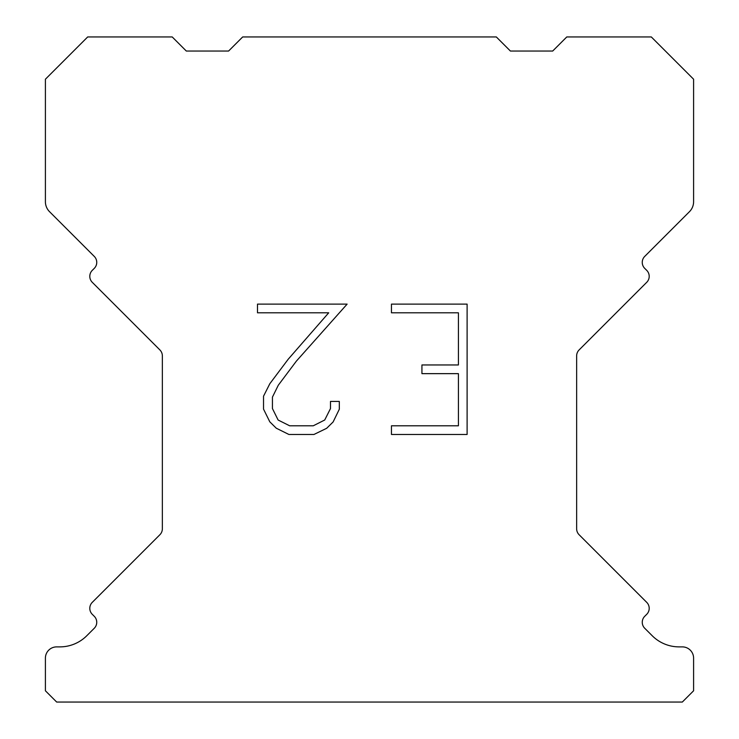 <?xml version="1.0" encoding="UTF-8"?>
<svg xmlns="http://www.w3.org/2000/svg" width="739" height="739" viewBox="0 0 739 739"><rect width="100%" height="100%" fill="white"/><g stroke="black" fill="none" stroke-linecap="round" stroke-linejoin="round"><path stroke-width="1.11" d="M458.42 425.793L458.42 373.648L421.932 373.648L421.932 364.955L458.42 364.955L458.42 312.809L391.458 312.809L391.458 304.117L467.113 304.117L467.113 434.477L391.458 434.477L391.458 425.793L458.42 425.793M339.312 401.425L339.312 409.24L333.113 421.969L326.666 428.297L313.936 434.477L288.903 434.477L276.257 428.195L269.809 421.83L263.527 409.11L263.527 396.206L269.809 383.735L288.219 359.209L328.707 312.809L257.495 312.809L257.495 304.117L347.118 304.117L296.367 361.131L278.289 385.231L272.432 397.12L272.432 408.565L278.123 420.029L289.66 425.793L313.262 425.793L324.717 420.011L330.49 408.565L330.49 401.425L339.312 401.425M242.678 36.95L496.322 36.95L510.409 51.037L552.689 51.037L566.776 36.95L651.318 36.95L693.598 79.221L693.598 201.71A14.087 14.087 0 0 1 689.469 211.677L644.731 256.405A8.452 8.452 0 0 0 644.731 268.368L646.727 270.363A8.452 8.452 0 0 1 646.727 282.316L579.117 349.926A8.452 8.452 0 0 0 576.642 355.902L576.642 528.764A8.452 8.452 0 0 0 579.117 534.74L646.727 602.359A8.452 8.452 0 0 1 646.727 614.312L644.731 616.308A8.452 8.452 0 0 0 644.731 628.261L652.214 635.734A38.049 38.049 0 0 0 679.113 646.884L682.319 646.884A11.27 11.27 0 0 1 693.598 658.153L693.598 690.78L682.319 702.05L56.681 702.05L45.402 690.78L45.402 658.153A11.27 11.27 0 0 1 56.681 646.884L59.887 646.884A38.049 38.049 0 0 0 86.786 635.734L94.269 628.261A8.452 8.452 0 0 0 94.269 616.308L92.273 614.312A8.452 8.452 0 0 1 92.273 602.359L159.883 534.74A8.452 8.452 0 0 0 162.358 528.764L162.358 355.902A8.452 8.452 0 0 0 159.883 349.926L92.273 282.316A8.452 8.452 0 0 1 92.273 270.363L94.269 268.368A8.452 8.452 0 0 0 94.269 256.405L49.531 211.677A14.087 14.087 0 0 1 45.402 201.71L45.402 79.221L87.682 36.95L172.224 36.95L186.311 51.037L228.591 51.037L242.678 36.95"/></g></svg>

